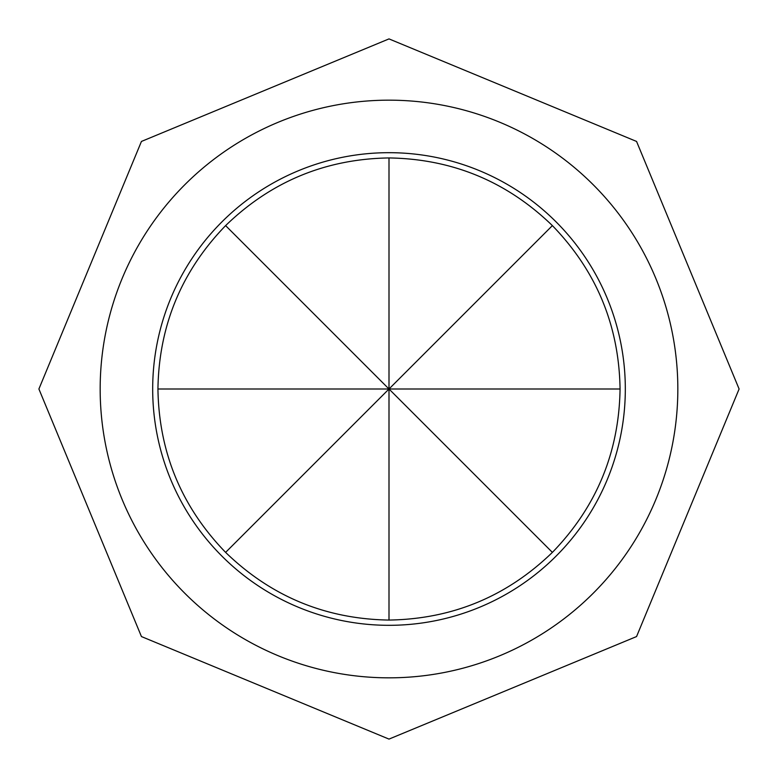 <?xml version="1.0" encoding="UTF-8"?>
<svg xmlns="http://www.w3.org/2000/svg" width="778" height="778" viewBox="0 0 778 778"><rect width="100%" height="100%" fill="white"/><g stroke="black" fill="none" stroke-linecap="round" stroke-linejoin="round"><path stroke-width="1.17" d="M389 625.317A236.317 236.317 0 0 0 625.317 389A236.317 236.317 0 0 0 389 152.683A236.317 236.317 0 0 0 152.683 389A236.317 236.317 0 0 0 389 625.317M389 100.168A288.832 288.832 0 0 1 677.832 389A288.832 288.832 0 0 1 389 677.832A288.832 288.832 0 0 1 100.168 389A288.832 288.832 0 0 1 389 100.168M552.39 225.61C596.493 271.152 619.055 325.612 620.066 389C619.055 452.388 596.493 506.848 552.39 552.39C506.848 596.493 452.388 619.055 389 620.066C325.612 619.055 271.152 596.493 225.61 552.39L389 389L157.934 389C158.945 325.612 181.507 271.152 225.61 225.61C271.152 181.507 325.612 158.945 389 157.934C452.388 158.945 506.848 181.507 552.39 225.61L389 389L620.066 389M225.61 552.39C181.507 506.848 158.945 452.388 157.934 389M389 620.066L389 389L225.61 225.61M389 157.934L389 389L552.39 552.39M389 38.9L636.56 141.44L739.1 389L636.56 636.56L389 739.1L141.44 636.56L38.9 389L141.44 141.44L389 38.9"/></g></svg>
